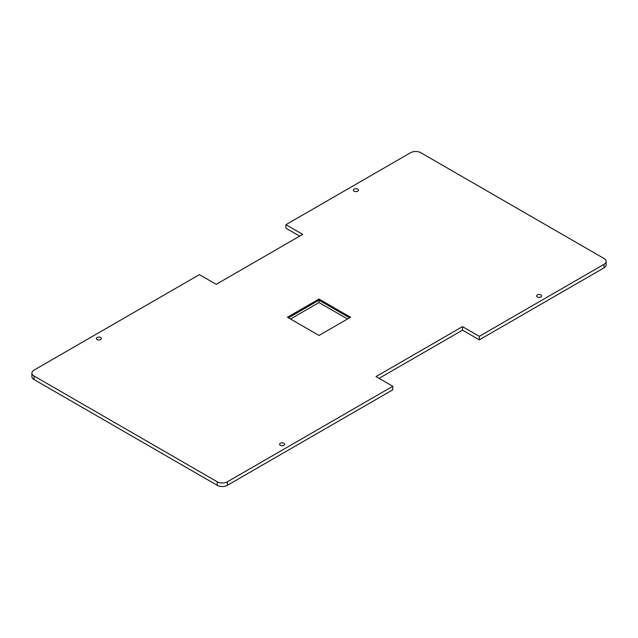 <?xml version="1.0" encoding="UTF-8"?>
<svg xmlns="http://www.w3.org/2000/svg" width="638" height="638" viewBox="0 0 638 638"><rect width="100%" height="100%" fill="white"/><g stroke="black" fill="none" stroke-linecap="round" stroke-linejoin="round"><path stroke-width="0.96" d="M354.114 191.193A2.52 1.451 0 0 0 356.857 191.504A2.52 1.451 0 0 0 358.412 190.164A2.52 1.451 0 0 0 355.892 188.704A2.52 1.451 0 0 0 353.38 190.164A2.52 1.451 0 0 0 354.114 191.193M31.9 373.063L31.9 376.587A7.193 4.155 0 0 0 34.005 379.53L217.215 485.303A7.193 4.155 0 0 0 227.399 485.303L392.793 389.81L392.793 386.285L227.399 481.778A7.193 4.155 0 0 1 217.215 481.778L34.005 375.997A7.193 4.155 0 0 1 31.9 373.063A7.193 4.155 0 0 1 34.005 370.128L199.407 274.635L216.202 284.333L302.715 234.377L285.92 224.688L410.601 152.697A7.193 4.155 0 0 1 420.785 152.697L603.995 258.47A7.193 4.155 0 0 1 606.1 261.413A7.193 4.155 0 0 1 603.995 264.347L479.305 336.338L462.51 326.64L375.997 376.587L392.793 386.285M479.305 336.338L479.305 339.863L462.51 330.165L462.51 326.64M462.51 330.165L379.052 378.35M479.305 339.863L603.995 267.872A7.193 4.155 0 0 0 606.1 264.937L606.1 261.413M299.661 236.14L285.92 228.213L285.92 224.688M537.324 296.965A2.52 1.451 180 0 1 536.59 295.936A2.52 1.451 180 0 1 539.102 294.477A2.52 1.451 180 0 1 541.622 295.936A2.52 1.451 180 0 1 540.067 297.276A2.52 1.451 180 0 1 537.324 296.965M280.321 445.34A2.52 1.451 0 0 0 283.065 445.659A2.52 1.451 0 0 0 284.62 444.311A2.52 1.451 0 0 0 282.108 442.86A2.52 1.451 0 0 0 279.588 444.311A2.52 1.451 0 0 0 280.321 445.34M97.112 339.568A2.52 1.451 0 0 0 99.855 339.887A2.52 1.451 0 0 0 101.41 338.539A2.52 1.451 0 0 0 98.898 337.087A2.52 1.451 0 0 0 96.378 338.539A2.52 1.451 0 0 0 97.112 339.568M319 299.023L350.549 317.238L319 335.452L287.451 317.238L319 299.023L319 300.195L288.464 317.828M290.497 319L319 302.548L319 300.195L349.536 317.828M319 302.548L347.503 319M227.399 485.303L227.399 481.778M217.215 485.303L217.215 481.778M603.995 267.872L603.995 264.347M34.005 379.53L34.005 375.997"/></g></svg>
